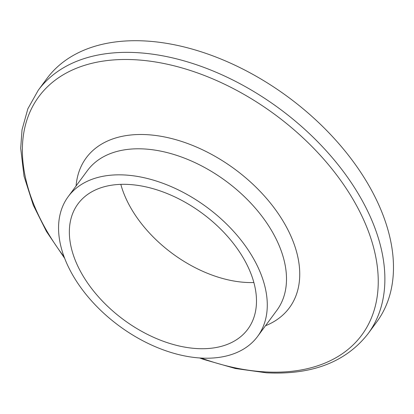 <?xml version="1.0" encoding="UTF-8"?>
<svg xmlns="http://www.w3.org/2000/svg" width="414" height="414" viewBox="0 0 414 414"><rect width="100%" height="100%" fill="white"/><g stroke="black" fill="none" stroke-linecap="round" stroke-linejoin="round"><path stroke-width="0.62" d="M120.81 184.339A105.529 66.147 -143.6 0 0 245.559 282.405A105.529 66.147 -143.6 0 0 253.849 282.524M196.733 348.562A105.529 66.147 -143.6 0 0 247.826 329.171A105.529 66.147 -143.6 0 0 202.198 213.288A105.529 66.147 -143.6 0 0 78.008 203.848A105.529 66.147 -143.6 0 0 94.697 292.398A105.529 66.147 -143.6 0 0 196.733 348.562M199.626 357.96L203.574 359.404L235.447 368.522L266.357 372.807C311.965 375.115 345.866 362.084 368.056 333.72L376.657 322.066A204.966 128.48 -143.6 0 0 288.035 96.98A204.966 128.48 -143.6 0 0 46.823 78.644L38.223 90.299L27.862 108.763L22.03 129.773L20.7 148.284L24.028 176.204L33.291 205.178L46.451 231.457L64.708 258.393M200.635 358.027A117.705 73.78 -143.6 0 0 257.622 336.406A117.705 73.78 -143.6 0 0 206.726 207.145A117.705 73.78 -143.6 0 0 68.212 196.619A117.705 73.78 -143.6 0 0 86.826 295.384A117.705 73.78 -143.6 0 0 200.635 358.027M368.056 333.72A204.966 128.48 -143.6 0 0 279.434 108.628A204.966 128.48 -143.6 0 0 38.223 90.299M201.199 358.058A200.692 125.804 -143.6 0 0 264.634 371.875A200.692 125.804 -143.6 0 0 358.162 208.599A200.692 125.804 -143.6 0 0 101.409 61.375A200.692 125.804 -143.6 0 0 64.149 256.918M265.488 325.74A126.249 79.136 -143.6 0 0 234.774 169.145A126.249 79.136 -143.6 0 0 76.083 185.953M257.622 336.406L276.837 310.365A117.705 73.78 -143.6 0 0 225.94 181.099A117.705 73.78 -143.6 0 0 87.426 170.584M87.426 170.578L68.212 196.619"/></g></svg>
